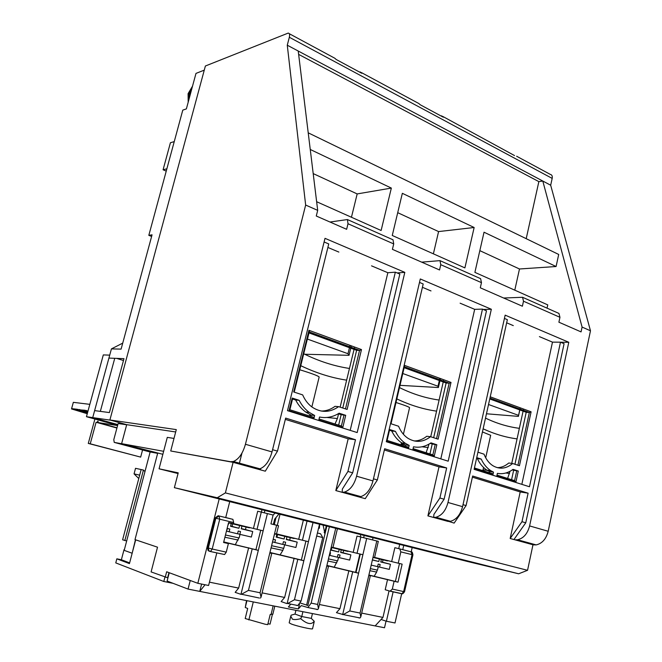 <?xml version="1.0" encoding="UTF-8"?>
<svg xmlns="http://www.w3.org/2000/svg" width="662" height="662" viewBox="0 0 662 662"><rect width="100%" height="100%" fill="white"/><g stroke="black" fill="none" stroke-linecap="round" stroke-linejoin="round"><path stroke-width="0.99" d="M324.992 533.812L323.097 525.123M167.925 577.876L151.101 571.918L157.523 547.193L134.998 539.613L157.655 453.329L121.618 443.656L126.699 424.673L109.892 419.973L205.386 66.001L288.177 33.1C289.534 33.224 289.923 34.614 289.335 37.271L287.275 45.206L305.654 205.055L245.437 444.276L272.024 451.914L325.009 238.337L404.821 272.363L356.586 476.21C354.162 484.907 350.115 490.194 344.43 492.089L342.436 492.305M560.582 342.229L568.782 342.279L529.6 525.926C527.548 533.713 523.534 538.33 517.568 539.778L515.011 539.828M257.626 469.077L259.909 468.812C265.379 466.677 269.417 461.05 272.024 451.914M129.628 562.882L121.378 559.762L124.042 549.642M381.072 619.466L386.401 621.246L395.015 622.975L401.693 593.64M411.218 551.777L412.178 547.548M532.96 544.843L536.187 544.9C542.178 543.502 546.175 538.959 548.194 531.272L590.479 330.777L550.676 185.219L552.182 178.401C552.563 176.1 551.942 174.768 550.321 174.412L516.633 156.249M514.539 155.578L442.986 116.553M440.983 115.949L441.719 115.867L443.325 117.207L420.329 104.819L418.756 103.487L361.469 72.613M359.59 72.1L360.293 71.976L361.775 73.275L336.23 59.514L334.798 58.231L289.261 33.688M109.892 419.973L176.299 429.605L170.722 450.979L230.5 461.712L233.355 461.497C238.742 459.287 242.772 453.544 245.437 444.276M175.687 431.963L126.699 424.673L110.827 420.238L92.721 417.606L94.625 410.614L109.412 412.575L123.976 358.663L108.916 358.084L111.423 348.891L121.105 349.114L152.053 234.828L148.818 235.349L182.786 110.124L186.378 108.882L195.985 73.399L204.268 70.139M163.646 451.31L121.618 443.656M157.647 453.362L149.446 451.832L114.228 442.39L122.553 443.912L162.86 454.306M170.722 450.979L233.107 462.341L225.386 492.9L527.556 570.305L532.976 544.768L513.952 539.538L525.76 522.806L521.979 521.714L510.17 538.496L513.952 539.538M219.196 498.958L197.83 583.305L166.659 571.769L165.235 577.281M386.401 621.246L393.145 591.754M402.777 549.65L403.737 545.422M590.479 330.777L582.088 327.078L581.071 331.902L558.902 322.204L559.953 317.305L523.493 301.21L522.384 306.216L480.298 287.796L481.464 282.657L440.768 264.692L439.543 269.964L392.417 249.342L393.716 243.922L348.005 223.748L346.64 229.309L316.279 216.019L317.694 210.367L305.654 205.055M358.39 496.773L360.807 496.599C366.525 494.754 370.579 489.524 372.963 480.918L420.304 278.967L491.336 309.253L447.992 502.475C445.766 510.692 441.728 515.624 435.869 517.27L433.8 517.419M384.365 449.978L439.005 466.859L427.9 515.888L447.984 521.408L450.458 521.292C456.341 519.678 460.38 514.804 462.572 506.67L505.156 315.145L568.782 342.279M216.83 552.836L208.613 585.473L197.83 583.305M241.944 453.147L239.205 464.012M229.739 501.614L225.709 517.593M404.821 272.363L397.109 272.926M550.676 185.219L542.79 181.032L582.088 327.078M317.694 210.367L298.223 51.024L287.275 45.206M481.464 282.657L480.604 278.661L439.982 260.638L440.768 264.692M559.953 317.305L558.96 313.44L522.558 297.288L523.493 301.21M483.318 309.477L491.336 309.253M393.716 243.922L393.029 239.793L347.418 219.552L348.005 223.748M372.549 539.902L373.062 537.701M364.191 535.467L363.67 537.685M359.863 553.986L355.568 572.349M273.34 524.445L274.647 519.157L278.959 514.01M298.223 51.024L542.79 181.032L538.86 181.628L298.636 54.383M526.207 238.676L538.86 181.628M514.788 290.163L519.488 268.987L556.088 266.521L558.703 254.456L308.219 132.83M547.044 308.153L547.755 304.884L474.894 272.363L484.03 232.213L556.088 266.521M439.982 260.638L421.669 262.144M503.641 298.016L522.558 297.288M329.99 222.027L347.418 219.552M300.366 603.041L307.88 605.449M324.14 532.347L324.736 532.496M317.412 532.984L320.557 533.762L322.75 537.569L306.589 605.184M318.67 527.763L319.423 528.243L319.655 524.254M275.351 520.266L274.424 520.042M273.058 515.226L275.069 513.025M392.26 235.473L402.347 193.321L474.149 227.505L464.898 267.895L392.26 235.473M310.255 149.471L391.341 188.082L381.122 230.5L316.643 201.72M519.488 268.987L479.834 250.65M351.448 217.26L357.174 193.925L313.2 173.593M391.341 188.082L357.174 193.925M316.684 536.021L322.75 537.569M474.149 227.505L438.583 231.576L397.713 212.676M433.387 253.836L438.583 231.576M134.063 473.876L139.674 475.159L141.155 469.548L135.536 468.315L134.063 473.876L138.78 478.535M132.168 553.209L135.445 539.762M126.665 424.789L118.134 423.514L113.798 439.659L114.228 442.39M86.457 416.696L103.313 354.915L109.727 355.13L92.721 417.606L117.844 424.599L92.721 417.606L86.457 416.696L117.646 425.36M131.928 553.151L124.199 550.37L150.142 451.964M151.615 236.433L148.818 235.349M111.423 348.891L122.718 343.131M166.874 168.777L163.075 169.77L170.415 142.752L174.247 141.602M163.075 169.77L166.236 171.119M144.97 471.576L143.431 470.045L141.155 469.548L122.602 539.803L126.682 540.962M143.431 470.045L124.828 540.564M135.677 539.844L129.438 563.61L116.843 558.836L121.378 559.762M164.921 577.165L163.804 581.493L115.767 562.899L116.843 558.836M173.105 583.338L163.804 581.493M87.541 412.707L76.411 409.596L76.535 409.149L71.521 408.934L73.341 402.339L89.825 404.35M76.411 409.596L84.877 410.266L84.753 410.721L85.696 410.845L85.82 410.39L87.591 411.102L88.087 410.697M71.521 408.934L87.268 413.717M87.674 412.219L80.085 410.092M83.809 410.589L87.814 411.714M71.885 408.984L87.376 413.311M83.933 410.142L84.844 410.399M72.001 408.545L72.87 408.785M80.176 409.77L79.283 409.521M87.641 412.343L79.167 409.968M84.753 410.721L87.847 411.59M72.787 409.099L87.409 413.196M87.607 412.467L78.24 409.836M85.696 410.845L87.88 411.458M73.689 409.224L87.442 413.071M85.82 410.39L86.73 410.647M73.805 408.785L74.682 409.025M78.331 409.521L77.446 409.273M87.574 412.583L77.322 409.72M86.639 410.97L87.922 411.334M74.591 409.348L87.475 412.956M75.501 409.472L87.508 412.831M75.617 409.025L76.502 409.273M249.235 527.341L249.127 527.779L250.865 527.73M249.127 527.779L228.531 522.848M304.752 354.253L349.04 355.312L347.989 353.723L307.358 339.06M307.482 339.085L309.005 332.928M309.237 331.968L309.593 330.537M350.008 345.365L349.668 346.764M349.445 347.699L347.989 353.723M349.04 355.312L350.761 348.187M350.984 347.252L351.323 345.845M290.734 616.363L289.178 622.834L291.255 623.976C296.981 626.227 312.729 629.761 312.547 628.759L312.555 628.735M292.414 619.169L290.784 616.165L291.181 615.163L295.02 614.079L301.756 616.529L300.689 618.656C297.072 619.649 294.309 619.814 292.414 619.169M314.127 622.106L314.21 621.254C311.471 625.002 306.961 624.142 300.689 618.656M314.21 621.254L311.297 618.382L312.439 613.575M302.906 611.696L301.756 616.529L311.297 618.382M295.922 610.323L295.02 614.079M246.943 600.682L245.254 607.534L247.687 608.461L245.205 618.54L265.073 624.208L267.721 624.647L270.187 614.51L271.023 614.617L273.158 605.838M274.804 606.16L272.827 614.295L271.172 613.98M272.454 614.228L270.046 624.134L267.936 623.736M248.846 619.971L253.281 601.923M245.254 607.534L246.529 600.599M307.234 605.316L307.863 605.531L326.846 526.067M188.058 589.089L167.114 581.037L169.249 572.729L190.242 580.5L188.058 589.089L199.75 591.389L201.604 584.066M167.627 577.761L168.951 572.613M205.046 584.761L199.75 591.389L384.514 627.758L386.037 621.122M368.899 575.005L395.38 581.435L399.484 563.503M332.969 547.416L362.892 554.731L358.581 573.209L356.007 572.473L360.302 554.102M356.007 572.473L326.904 565.431M329.37 526.695L311.14 603.115L307.88 607.534L301.276 605.598L298.372 608.949L299.464 604.406M298.372 608.949L288.367 606.971L290.808 604.125M296.667 605.49L297.826 605.523L301.078 601.079L319.514 524.221M305.927 541.069L301.351 560.035L269.947 552.456M270.932 523.857L273.348 524.436M233.421 523.551L263.145 530.833L258.312 550.403L255.913 549.692L260.72 530.237M255.913 549.692L223.731 541.93M375.139 625.913L382.967 617.414L389.049 590.868M374.601 557.396L402.132 564.14L398.011 582.179L368.858 575.179M398.011 582.179L395.38 581.435M368.817 575.352L370.323 575.832L368.775 575.535L373.037 557.164L374.576 557.512L378.325 541.359L357.008 536.071L353.21 552.265M360.26 536.857L360.79 534.615M349.768 610.96L360.062 613.053L360.79 616.951L360.02 617.96L343.239 614.601L349.768 610.96L358.581 573.209L326.863 565.613M326.821 565.778L328.484 566.308L326.771 565.977L331.248 547.151L332.945 547.532L337.413 528.723M276.542 533.886L308.434 541.682L303.841 560.755L269.906 552.638M262.094 592.862L284.643 597.447L281.135 601.559L286.497 603.454L287.705 603.504L294.458 599.731L303.841 560.755L301.351 560.035M209.449 582.163L238.643 588.096L235.151 592.349L240.943 594.335L252.205 548.848L223.69 542.112M382.967 617.414L361.684 613.095M319.415 604.505L339.962 608.684L336.437 612.64L343.239 614.601M269.864 552.795L271.759 553.391L269.815 553.018L274.581 533.572L276.509 534.011L278.537 525.727L270.932 523.874L273.108 515.011L257.717 511.213L253.463 528.359M261.382 512.098L261.97 509.723M259.372 598.034L241.506 594.261L248.449 590.396L258.312 550.403L252.205 548.848M223.665 542.186L228.398 543.593L223.59 542.501L228.605 522.558L233.388 523.7L233.669 522.566L232.9 519.347L225.725 517.527M394.097 581.294L392.318 589.072L390.084 591.183L385.201 589.734L387.568 579.44M391.689 561.492L394.858 547.697L399.765 548.897L400.833 551.876L398.243 563.205M398.731 548.641L399.699 544.412M324.579 533.175L326.308 525.926M339.962 608.684L348.891 570.627M316.643 609.479L317.752 609.512L318.447 608.577L317.628 604.439L326.771 565.977M238.643 588.096L248.639 547.797M284.643 597.447L294.151 558.165M280.018 514.275L277.295 525.38L274.283 524.618L275.897 518.04M273.356 524.395L274.283 524.618M277.295 525.38L278.537 525.727M209.672 551.33L224.575 554.541L226.255 552.149L228.398 543.593M209.167 551.173L208.108 550.585L207.454 547.764L214.985 518.015L218.129 515.756L225.717 517.568M360.02 617.96L358.887 617.919M298.736 539.207L303.353 520.15M260.439 598.051L261.027 597.215L260.067 592.755L269.815 553.018M241.506 594.261L240.943 594.335M455.655 558.198L425.219 550.602L455.655 558.198M372.234 537.18L339.556 529.012L372.234 537.18M279.083 513.704L243.715 504.849L279.083 513.704M217.227 497.758L518.644 573.78L467.074 561.376L174.379 487.671L217.227 497.758L225.386 492.9M518.644 573.78L527.556 570.305M174.379 487.671L178.227 472.85L159.062 468.804L167.296 437.367L173.998 438.434M233.107 462.341L265.305 471.187L277.486 451.12L285.653 418.094L355.486 439.725L348.179 438.798L335.816 490.567L365.267 498.668L377.348 479.958L384.647 448.753L446.668 467.96L439.891 498.014L427.9 515.888M472.395 477.17L520.2 491.94L510.17 538.496M448.786 521.449L454.149 523.104L466.089 505.578L472.651 476.011L528.102 493.182L521.979 521.714M285.339 419.385L348.179 438.798M159.062 468.804L178.045 473.553M520.2 491.94L528.102 493.182M439.005 466.859L446.668 467.96M355.486 439.725L347.939 471.46L335.816 490.567M347.939 471.46L352.68 472.834L399.831 274.076L395.338 272.173L357.19 432.567L287.498 410.655L328.749 243.939L324.107 241.978M272.57 449.705L277.486 451.12M260.894 468.456L260.108 469.755M525.76 522.806L564.082 343.71L560.482 342.188L529.476 486.752L474.133 469.35L507.357 319.663L504.427 318.422M463.011 504.684L466.089 505.578M445.121 520.613L446.006 520.067M434.231 517.626L433.701 517.345L433.883 514.44L444.111 499.231L439.891 498.014M444.111 499.231L486.487 310.817L482.482 309.113L448.191 461.191L386.294 441.719L423.192 283.981L419.493 282.417M373.451 478.833L377.348 479.958M359.367 496.798L358.349 496.765M355.759 496.053L356.752 495.482M342.924 492.528L342.237 492.147L342.337 489.086L352.68 472.834M246.413 465.99L247.48 465.386M350.19 430.366L387.841 272.727L395.338 272.173M521.838 484.352L552.48 342.138L560.482 342.188M345.928 493.347L347.037 492.809M440.818 458.865L474.679 309.336L482.482 309.113M539.406 336.627L552.48 342.138M327.88 247.447L338.861 252.073M511.594 479.702L513.638 470.277L512.338 469.854M514.937 464.269L526.216 412.285L489.756 398.963M497.236 467.653C501.357 467.62 505.197 466.073 508.747 463.011L512.645 463.516L519.438 465.742L531.106 411.805L529.451 412.525L526.216 412.285M489.383 472.701L489.632 471.584L486.934 470.136C482.937 467.538 479.751 463.69 477.368 458.584L476.574 458.327M429.952 453.95L432.22 444.028L430.201 443.374M433.66 437.706L446.13 383.025L404.134 367.683M414.098 440.95C418.632 440.95 422.853 439.386 426.758 436.266L430.532 436.688L438.112 439.163L451.012 382.421L449.266 383.182L446.13 383.025M405.177 446.138L405.45 444.955L401.652 442.87C397.539 440.048 394.229 436.084 391.73 430.979L389.504 430.259M338.646 425.145L341.162 414.677L338.257 413.733M342.767 408.007L356.636 350.33L308.881 332.887M321.211 411.052C326.167 411.052 330.777 409.48 335.022 406.336L338.613 406.65L347.12 409.43L361.477 349.569L359.64 350.38L356.636 350.33M310.809 416.365L311.115 415.124L305.678 412.021C301.566 409 298.231 404.995 295.666 400.005L292.546 398.996M371.539 265.851L387.841 272.727M299.158 400.303L292.19 398.052L292.72 398.292L289.848 409.902L289.071 410.672L313.912 418.492L314.649 415.479L309.195 412.36C305.074 409.331 301.731 405.31 299.158 400.303L295.666 400.005M341.162 414.677L345.705 415.331L339.118 413.204C332.92 417.093 326.391 418.367 319.523 417.027L318.794 420.031L342.767 427.578L341.385 426.014L319.051 418.963M309.005 331.844L308.947 330.297L293.696 391.97L302.675 394.9C304.917 400.088 308.078 404.168 312.166 407.147C321.02 412.914 329.833 412.749 338.613 406.65M506.653 322.816L513.29 325.613M474.431 467.984L492.363 473.644L492.909 474.836L493.496 472.13L490.799 470.674C486.802 468.075 483.608 464.211 481.216 459.08L476.731 457.632M513.638 470.277L518.288 471.054L513.033 469.358C508.068 473.016 502.847 474.348 497.377 473.363L496.79 476.061L515.905 482.077L514.597 480.653L496.997 475.101M477.939 452.179L484.03 454.173C486.057 459.354 489.003 463.201 492.867 465.7C499.587 469.573 506.182 468.845 512.645 463.516M460.123 303.196L474.679 309.336M422.414 287.3L431.003 290.924M395.437 431.384L389.248 429.39L389.661 429.58L387.08 440.619L386.451 441.331L408.52 448.273L409.174 445.427L405.376 443.325C401.255 440.495 397.945 436.515 395.437 431.384L391.73 430.979M432.22 444.028L436.837 444.756L430.97 442.861C425.443 446.635 419.625 447.942 413.51 446.8L412.856 449.639L434.198 456.358L432.857 454.868L413.088 448.629M404.192 366.682L390.597 423.63L398.565 426.237C400.717 431.475 403.803 435.464 407.833 438.211C415.504 442.861 423.068 442.357 430.532 436.688M477.368 458.584L481.216 459.08M489.632 471.584L493.496 472.13M405.45 444.955L409.174 445.427M387.129 440.445L408.032 447.04L408.52 448.273M311.115 415.124L314.649 415.479M289.882 409.761L313.498 417.217L313.912 418.492M293.911 538.049L293.812 538.479L295.202 538.363M293.812 538.479L274.507 533.862M347.823 550.974L347.724 551.388L348.733 551.189M347.724 551.388L331.182 547.433M387.593 560.507L387.493 560.913L388.238 560.664M387.493 560.913L372.979 557.437M400.013 385.342L438.393 387.527L438.012 386.244L402.777 373.517M439.825 378.316L439.518 379.649M439.32 380.534L438.012 386.244M438.393 387.527L439.94 380.766M440.147 379.88L440.453 378.548M486.462 413.775L518.412 416.381L518.569 415.355L488.523 404.499M520.216 407.817L519.935 409.083M519.753 409.927L518.569 415.355M518.412 416.381L519.819 409.943M520.001 409.108L520.274 407.833M232.652 523.841L232.014 526.389L230.583 526.067M231.228 523.501L230.533 526.273L238.924 528.268L232.014 526.389M226.809 531.189L237.534 533.804L238.229 531.032L240.546 531.578L239.859 534.35L251.361 537.048L252.727 531.545L245.453 529.575L246.082 527.051M238.924 528.268L239.611 525.504M226.429 531.205L227.488 528.499L229.83 529.054L229.135 531.834M241.928 526.058L241.241 528.814L252.727 531.545M227.827 525.628L228.887 522.939M237.559 533.704L239.859 534.35M245.453 529.575L241.291 528.59M225.477 534.995L239.114 537.958L240.008 534.383M276.236 536.774L276.973 536.973M277.552 534.59L276.948 537.081L276.195 536.915M276.807 534.408L276.145 537.114L284.097 539.009L276.948 537.081M272.653 541.938L282.782 544.412L283.444 541.706L285.645 542.228L284.983 544.925L295.897 547.482L297.197 542.12L289.675 540.101L290.27 537.635M284.097 539.009L284.759 536.311M272.512 542.004L273.257 539.298L275.483 539.828L274.813 542.542M286.952 536.841L286.298 539.53L297.197 542.12M273.919 536.584L274.581 533.878M282.806 544.321L284.983 544.925M289.675 540.101L286.348 539.307M271.602 545.703L283.75 548.343L284.61 544.818M331.77 547.573L331.149 550.188L338.605 551.959L331.199 549.99M329.312 555.294L337.363 557.197L337.984 554.582L340.045 555.07L339.424 557.685L349.644 560.077L350.868 554.88L343.073 552.803L343.636 550.412M338.605 551.959L339.217 549.352M329.899 555.451L330.528 552.82L329.933 552.679M341.278 549.849L340.657 552.456L350.868 554.88M337.38 557.123L339.424 557.685M343.073 552.803L340.707 552.24M328.451 558.91L337.67 560.88L338.489 557.429M372.383 559.994L378.788 561.517L372.416 559.829M371.192 565.125L377.605 566.631L378.201 564.074L380.154 564.537L379.566 567.094L389.297 569.37L390.464 564.289L382.487 562.179L383.025 559.845M378.788 561.517L379.376 558.968M381.337 559.44L380.749 561.98L390.464 564.289M377.621 566.564L379.566 567.094M382.487 562.179L380.791 561.773M370.372 568.641L377.481 570.123M192.419 86.556C190.011 89.751 188.968 93.607 189.291 98.125M190.019 95.419L190.656 90.818L192.377 86.73M507.613 478.452L510.03 471.286M511.743 463.4L523.096 411.143M523.278 410.308L523.551 409.042M490.666 435.282L482.433 431.947M517.072 438.881C505.669 437.383 494.357 434.032 483.128 428.802M519.364 428.322C507.969 426.874 496.682 423.473 485.503 418.103M426.121 452.742L429.059 444.078M430.73 436.746L443.242 381.966M443.441 381.089L443.747 379.756M409.546 407.734L409.563 407.676C409.091 406.94 404.573 405.21 396 402.504M436.572 411.143C423.233 409.248 409.985 405.161 396.836 398.896M439.113 400.047C425.782 398.193 412.567 394.039 399.484 387.601M306.059 354.89L306.208 354.286M335.013 424.003L337.397 418.533L338.539 413.824M340.144 407.147L354.054 349.387M354.278 348.452L354.617 347.053M319.15 377.075L319.167 377.009C318.223 375.867 311.761 373.451 299.77 369.76M346.64 380.162C331.257 377.787 315.964 372.963 300.78 365.689M349.462 368.461C334.095 366.136 318.844 361.229 303.726 353.748M117.588 425.55L98.266 422.596L116.992 427.776M100.343 411.375L114.741 358.308M142.553 449.986L140.667 457.111L90.247 443.805L96.098 422.265L97.066 422.414L97.943 421.106L98.266 422.596M94.906 419.046L88.286 443.424L140.667 457.111M116.959 427.909L97.066 422.414M90.247 443.805L88.286 443.424M96.098 422.265L116.926 428.024M116.636 358.382L123.471 360.525M232.114 462.159L230.5 461.712M548.194 531.272L529.6 525.926M356.586 476.21L372.963 480.918M447.992 502.475L462.572 506.67M289.335 37.271L552.182 178.401M331.248 547.151L335.725 528.301M313.027 522.583L308.434 541.682M301.078 601.079L294.458 599.731M311.14 603.115L317.628 604.439M366.698 538.438L362.892 554.731M360.062 613.053L368.775 575.535M373.037 557.164L376.802 540.97M297.842 559.233L287.134 603.562M307.06 521.085L302.443 540.184M267.398 513.58L263.145 530.833M248.449 590.396L260.067 592.755M274.581 533.572L276.617 525.272M390.232 591.216L401.404 593.682M399.765 548.897L411.516 551.951C412.087 551.645 412.558 552.613 412.923 554.864L400.833 551.876M360.856 536.998L357.041 553.275M352.722 571.728L342.659 614.659M257.046 529.31L261.308 512.082M224.575 554.541L210.036 551.446L208.969 550.858L208.315 548.028L207.454 547.764M232.9 519.347L218.129 515.756M214.985 518.015L215.853 518.247L218.998 515.988L219.734 519.223L212.204 549.03L208.315 548.028L215.853 518.247L233.669 522.566M392.318 589.072L403.646 591.588L412.045 554.648L410.961 551.686M401.958 593.698L403.646 591.588L404.54 591.745C403.241 593.533 402.38 594.186 401.958 593.698L390.638 591.199M208.108 550.585L210.533 551.446L212.204 549.03L226.255 552.149M292.19 398.052L289.071 410.672M342.767 427.578L345.705 415.331M361.477 349.569L308.947 330.297M474.224 468.953L492.909 474.836M515.905 482.077L518.288 471.054M531.106 411.805L490.228 396.811M389.248 429.39L386.451 441.331M434.198 456.358L436.837 444.756M451.012 382.421L404.242 365.267M516.757 470.699L514.597 480.653M489.946 398.102L529.352 412.525L517.932 465.245M435.24 444.392L432.857 454.868M404.35 366.781L449.167 383.182L436.548 438.649M344.041 414.95L341.385 426.014M359.64 350.38L309.129 331.894L359.54 350.38L345.498 408.893M224.915 537.238L238.179 540.06M271.072 547.888L282.848 550.395L280.15 554.781M327.947 561.028L336.809 562.865M369.892 570.71L376.653 572.076L374.187 576.205M192.51 86.234L189.075 92.639L188.811 99.896M509.541 473.496L505.867 472.982M487.323 470.376L483.053 469.772M428.264 447.545L422.042 446.776M404.697 444.616L401.098 444.169M337.397 418.533L326.929 417.465M310.941 415.827L309.708 415.703M536.187 544.9L517.568 539.778M259.909 468.812L233.355 461.497M450.458 521.292L435.869 517.27M360.807 496.599L344.43 492.089M314.16 621.957L312.547 628.759M317.752 609.512L307.88 607.534M328.484 566.308L318.447 608.577M297.826 605.523L287.705 603.504M370.323 575.832L360.79 616.951M271.759 553.391L261.027 597.215M412.923 554.864L404.54 591.745M486.934 470.136L490.799 470.674M401.652 442.87L405.376 443.325M305.678 412.021L309.195 412.36M294.234 392.144L309.204 331.579M489.954 398.069L529.451 412.525M391.027 423.771L404.441 366.376M404.358 366.748L449.266 383.182M238.825 537.958L235.358 544.578M264.883 510.46L264.303 512.81M282.848 550.412L283.468 548.335M337.397 560.863L334.252 567.111M376.645 572.092L377.208 570.123M377.481 570.131L378.267 566.738M188.19 102.171L188.091 93.648L192.534 86.143M482.863 470.641L483.566 467.471M485.701 457.79L490.683 435.232M400.949 444.806L401.437 442.721M403.398 434.264L409.563 407.676M309.642 416.001L309.982 414.602M311.86 406.923L319.167 377.009"/></g></svg>
